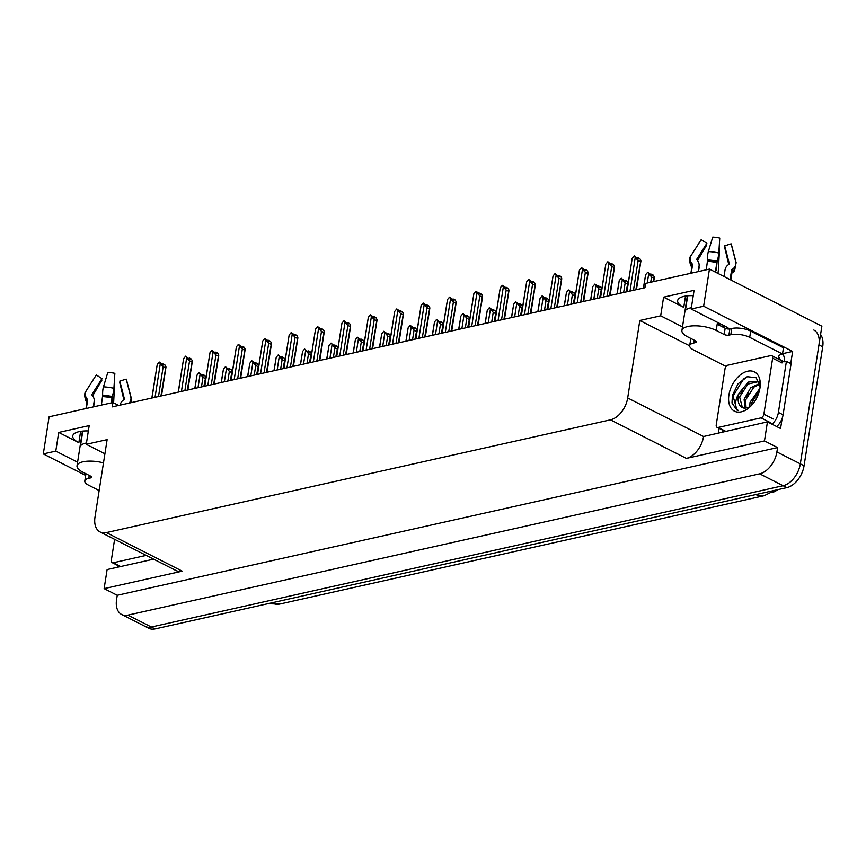 <?xml version="1.0" encoding="UTF-8"?>
<svg xmlns="http://www.w3.org/2000/svg" width="866" height="866" viewBox="0 0 866 866"><rect width="100%" height="100%" fill="white"/><g stroke="black" fill="none" stroke-linecap="round" stroke-linejoin="round"><path stroke-width="1.3" d="M729.345 328.993A21.607 7.74 -171.1 0 0 725.362 326.374L691.165 309.01L703.636 306.218L709.449 269.099L821.877 326.211L800.325 463.84A20.254 12.719 116.9 0 1 783.113 485.718L151.344 627.027A20.254 12.719 116.9 0 1 145.098 626.399A20.254 12.719 116.9 0 0 151.344 627.027L783.113 485.718A20.254 12.719 116.9 0 0 800.325 463.84L818.955 344.895A20.254 12.719 116.9 0 0 813.834 330.033M118.685 405.44L112.937 402.517L49.113 416.795L43.3 453.914L55.781 451.121L58.704 432.437L78.849 442.667A21.607 7.74 8.9 0 1 72.744 435.923A21.607 7.74 8.9 0 1 88.354 430.943M782.604 353.674L792.639 351.434L790.745 363.568M718.304 432.859L719.007 428.334M782.16 418.375L780.569 428.529L767.449 421.861L703.571 436.507A20.254 12.719 -63.1 0 1 686.359 458.395L764.472 440.924L767.449 421.861M153.628 559.155L107.113 569.557L104.126 588.62L182.239 571.149A20.254 12.719 -63.1 0 1 175.993 570.521L100.11 531.973A20.254 12.719 -63.1 0 0 106.356 532.59L610.465 419.837A20.254 12.719 -63.1 0 0 627.688 397.959L639.812 320.496L689.672 345.815M117.246 595.278L777.581 447.581L776.899 451.944A20.254 12.719 116.9 0 1 759.688 473.821L127.93 615.12A20.254 12.719 116.9 0 1 121.684 614.503A20.254 12.719 116.9 0 1 116.564 599.64L117.246 595.278L104.126 588.62M43.3 453.914L85.658 475.423M703.636 306.218L792.639 351.434M764.472 440.924L777.581 447.581M709.449 269.099L645.625 283.377L644.943 287.728L112.255 406.879L112.937 402.517M104.905 453.773L86.264 444.301L107.124 439.636L94.989 517.11A20.254 12.719 -63.1 0 0 100.11 531.973M639.812 320.496L660.682 315.819L682.484 326.904M55.781 451.121L77.583 462.195M691.165 309.01L694.088 290.327L663.605 297.146L660.682 315.819M58.704 432.437L89.187 425.617L86.264 444.301M777.581 489.701A18.229 11.442 116.9 0 1 772.007 492.538M693.255 295.652A21.607 7.74 -171.1 0 0 677.645 300.621A21.607 7.74 -171.1 0 0 683.75 307.376L685.515 296.064M663.605 297.146L683.75 307.376M820.578 334.514A20.254 12.719 116.9 0 1 822.7 346.801L804.07 465.746A20.254 12.719 116.9 0 1 786.858 487.623L155.101 628.922A20.254 12.719 116.9 0 1 148.855 628.305L121.684 614.503M651.546 276.968L647.66 272.27L652.12 275.442L651.405 274.176L653.278 275.128L654.285 276.904L653.7 278.062L651.546 276.968L650.723 282.229M653.126 281.699L654.285 276.904M648.666 274.046L647.259 283.009M647.66 272.27L645.614 274.728L643.384 288.086M643.525 288.053L645.614 274.728M651.015 274.879L651.113 274.241L650.702 274.717M651.405 274.176L651.189 274.966M637.874 257.862L637.279 258.252M637.603 258.414L637.701 257.776M626.952 291.755L632.202 258.263L634.248 255.806L636.835 258.025L638.707 258.977L637.993 257.711L637.766 258.501M637.993 257.711L639.866 258.663L640.872 260.439L640.288 261.586L638.134 260.493L633.468 290.305M632.202 258.263L626.811 291.788M638.134 260.493L635.243 257.581L630.004 291.073M634.248 255.806L635.243 257.581M640.872 260.439L635.871 289.764M625.165 282.868L621.268 278.181L623.856 280.389L625.739 281.342L625.014 280.086L626.887 281.028L627.893 282.803L627.32 283.961L625.165 282.868L623.65 292.491M626.064 291.961L627.893 282.803M622.275 279.956L620.186 293.271M621.268 278.181L619.222 280.627L616.993 293.985M617.144 293.953L619.222 280.627M624.624 280.779L624.732 280.151L624.31 280.627M625.014 280.086L624.797 280.865M598.774 288.768L594.888 284.08L599.348 287.252L598.633 285.986L600.506 286.938L601.513 288.714L600.928 289.861L598.774 288.768L597.269 298.402M599.673 297.861L601.513 288.714M595.884 285.856L593.805 299.171M594.888 284.08L592.842 286.538L590.612 299.885M590.753 299.853L592.842 286.538M598.244 286.689L598.341 286.051L597.919 286.527M598.633 285.986L598.406 286.776M572.383 294.667L568.497 289.98L572.956 293.152L572.242 291.885L574.115 292.838L575.121 294.613L574.537 295.761L572.383 294.667L570.878 304.302M573.292 303.76L575.121 294.613M569.503 291.755L567.414 305.07M568.497 289.98L566.451 292.437L564.221 305.785M564.372 305.752L566.451 292.437M571.852 292.589L571.95 291.95L571.538 292.427M572.242 291.885L572.025 292.676M611.483 263.762L610.898 264.152M611.212 264.314L611.309 263.675M600.571 297.655L605.81 264.162L607.856 261.705L610.443 263.924L612.316 264.877L611.602 263.61L611.385 264.401M611.602 263.61L613.474 264.563L614.481 266.338L613.897 267.497L611.742 266.403L607.077 296.204M605.81 264.162L600.419 297.688M611.742 266.403L608.863 263.481L603.613 296.973M607.856 261.705L608.863 263.481M614.481 266.338L609.491 295.663M585.102 269.662L584.507 270.062M584.831 270.214L584.929 269.575M574.18 303.565L579.43 270.062L581.465 267.616L585.936 270.777L585.221 269.51L584.994 270.3M585.221 269.51L587.094 270.463L588.101 272.238L587.516 273.396L585.362 272.303L580.696 302.104M579.43 270.062L574.039 303.598M585.362 272.303L582.472 269.38L577.232 302.884M581.465 267.616L582.472 269.38M588.101 272.238L583.099 301.563M558.711 275.572L558.126 275.962M558.44 276.124L558.538 275.485M547.799 309.465L553.038 275.973L555.084 273.515L557.672 275.734L559.544 276.687L558.83 275.42L558.613 276.211M558.83 275.42L560.703 276.373L561.709 278.138L561.125 279.296L558.971 278.202L554.305 308.004M553.038 275.973L547.648 309.498M558.971 278.202L556.091 275.291L550.841 308.783M555.084 273.515L556.091 275.291M561.709 278.138L556.719 307.462M532.319 281.472L531.735 281.861M532.049 282.024L532.157 281.385M521.408 315.365L526.647 281.872L528.693 279.415L533.164 282.587L532.438 281.32L532.222 282.11M532.438 281.32L534.322 282.273L535.318 284.048L534.744 285.195L532.59 284.102L527.924 313.903M526.647 281.872L521.256 315.397M532.59 284.102L529.7 281.19L524.46 314.683M528.693 279.415L529.7 281.19M535.318 284.048L530.328 313.373M103.487 462.866A20.254 7.253 -171.1 0 0 82.974 461.784A20.254 7.253 -171.1 0 0 77.02 465.789A20.254 7.253 -171.1 0 0 82.735 472.122L90.703 476.159A3.377 1.212 8.9 0 1 91.655 477.22A3.377 1.212 8.9 0 1 90.67 477.891L90.919 476.278M82.8 431.084L80.484 445.86A20.254 7.253 8.9 0 1 85.907 443.1A20.254 7.253 8.9 0 1 86.47 442.981M93.301 406.912L94.156 401.445A7.426 6.82 36.2 0 0 92.586 395.816L92.013 395.102A0.671 0.617 -143.8 0 1 91.958 394.366L101.95 378.626L96.288 374.946L86.297 390.685A7.426 6.82 36.2 0 0 86.957 398.761L87.52 399.475A0.671 0.617 -143.8 0 1 87.672 399.984L86.34 408.471M101.387 405.104L102.686 395.242A7.426 1.905 -86.9 0 1 103.465 386.842L107.828 372.369A15.523 5.564 -171.1 0 1 114.853 373.343L113.911 388.304A7.426 1.267 102.7 0 1 112.255 396.574L111.097 402.928M94.113 401.705A7.426 6.668 150.3 0 1 94.102 403.675L93.615 406.836M129.196 403.091A7.426 6.668 -29.7 0 0 130.788 396.877A23.09 8.27 -171.1 0 1 131.242 397.959L126.512 379.838A15.523 5.564 -171.1 0 0 126.209 379.113L119.8 381.105L124.379 398.88A0.671 0.606 150.3 0 1 124.098 399.562L123.351 400.092A7.426 6.668 -29.7 0 0 120.168 405.061L120.168 405.104M101.842 378.799A9.266 3.312 -171.1 0 0 101.917 380.152L92.64 395.881M123.86 399.735L119.757 382.642A9.266 3.312 -171.1 0 0 120.017 381.971M112.212 396.693L111.898 402.755M130.788 396.877L126.209 379.113M113.619 402.863L114.604 384.255M86.957 402.333L86.871 402.246A7.426 6.668 150.3 0 1 86.005 401.077C84.229 396.217 84.283 392.818 86.156 390.902A23.09 8.27 -171.1 0 1 86.297 390.685M99.146 490.557L88.603 485.198A13.499 4.839 8.9 0 1 84.792 480.987L85.766 474.752A13.499 4.839 8.9 0 1 86.167 473.864M84.792 480.987A13.499 4.839 8.9 0 1 88.765 478.313L90.67 477.891M117.938 567.133A13.499 8.476 116.9 0 1 117.354 565.271M721.324 326.309A20.254 7.253 8.9 0 0 717.286 323.581L717.189 324.209L725.156 328.246A3.377 1.212 -171.1 0 0 729.876 328.907L728.901 335.131A3.377 1.212 8.9 0 1 724.182 334.482L716.214 330.433A20.254 7.253 -171.1 0 0 687.875 326.493A20.254 7.253 -171.1 0 0 681.921 330.498A20.254 7.253 -171.1 0 0 687.636 336.82L695.604 340.868A3.377 1.212 8.9 0 1 696.556 341.929A3.377 1.212 8.9 0 1 695.56 342.59L695.82 340.988M687.691 295.793L685.385 310.558A20.254 7.253 8.9 0 1 690.797 307.809A20.254 7.253 8.9 0 1 691.371 307.69M698.202 271.61L699.057 266.154A7.426 6.82 36.2 0 0 697.476 260.514L696.913 259.8A0.671 0.617 -143.8 0 1 696.849 259.075L706.851 243.335L701.189 239.655L691.198 255.394A7.426 6.82 36.2 0 0 691.858 263.459L692.421 264.173A0.671 0.617 -143.8 0 1 692.562 264.693L691.241 273.169M730.103 279.588L731.586 270.116A0.671 0.606 150.3 0 1 731.878 269.662L732.625 269.131A7.426 6.668 -29.7 0 0 735.689 261.586L731.11 243.822L724.69 245.814L729.28 263.578A0.671 0.606 150.3 0 1 728.999 264.271L728.252 264.801A7.426 6.668 -29.7 0 0 725.069 269.77L724.019 276.492M706.288 269.802L707.587 259.941A7.426 1.905 -86.9 0 1 708.356 251.551L712.729 237.078A15.523 5.564 -171.1 0 1 719.754 238.053L718.802 253.002A7.426 1.267 102.7 0 1 717.156 261.272L715.294 272.065M699.014 266.414A7.426 6.668 150.3 0 1 699.003 268.373L698.505 271.545M717.113 261.402L716.323 270.084A7.426 1.905 93.1 0 0 715.424 272.141M706.743 243.508A9.266 3.312 -171.1 0 0 706.818 244.861L697.531 260.579M728.75 264.444L724.658 247.34A9.266 3.312 -171.1 0 0 724.918 246.68M735.689 261.586A23.09 8.27 -171.1 0 1 736.143 262.658L731.413 244.548A15.523 5.564 -171.1 0 0 731.11 243.822M717.882 273.385A7.426 1.905 93.1 0 0 718.434 269.229L719.505 248.964M691.858 267.042L691.772 266.955A7.426 6.668 150.3 0 1 690.906 265.786C689.13 260.915 689.174 257.527 691.046 255.6A23.09 8.27 -171.1 0 1 691.198 255.394M736.143 262.658L734.563 270.841A7.426 6.82 -143.8 0 1 732.539 272.628L731.932 272.974M726.076 366.459L693.504 349.907A13.499 4.839 8.9 0 1 689.682 345.686L690.667 339.461A13.499 4.839 8.9 0 1 691.068 338.563M729.876 328.907L731.781 328.485A13.499 4.839 8.9 0 1 750.681 331.115L783.47 347.764L782.496 353.999A13.499 4.839 8.9 0 0 778.523 356.662A13.499 4.839 8.9 0 0 778.621 357.604L779.562 358.08L777.419 358.556M689.682 345.686A13.499 4.839 8.9 0 1 693.655 343.023L695.56 342.59M728.901 335.131L730.807 334.709A13.499 4.839 8.9 0 1 749.707 337.339L782.496 353.999M776.726 426.57A13.499 8.476 -63.1 0 0 783.091 414.803L791.08 363.742L786.404 361.36A13.499 8.476 116.9 0 1 781.911 361.371M783.091 414.803L778.404 412.422A13.499 8.476 116.9 0 1 772.039 424.199M722.839 431.842A13.499 8.476 116.9 0 1 722.255 429.98M782.55 353.609A6.755 4.666 -102.6 0 1 784.239 360.462L784.044 361.707L779.368 359.325L779.562 358.08M778.621 357.604L778.902 355.807M778.404 412.422L786.404 361.36M146.202 555.387L113.24 562.759A3.377 2.122 116.9 0 1 112.19 562.651A3.377 2.122 116.9 0 1 111.346 560.172L114.604 539.334M728.912 395.004A22.018 13.824 116.9 0 1 746.416 371.546A22.018 13.824 116.9 0 1 760.272 384.991A22.018 13.824 116.9 0 1 759.969 388.055A22.018 13.824 116.9 0 1 748.495 408.178A22.018 13.824 116.9 0 1 728.912 395.004M760.142 386.756L756.213 377.738L747.336 376.71L737.984 383.876L732.398 395.491L731.997 403.015L736.89 410.019L738.579 410.646C734.855 408.287 734.465 403.469 737.41 396.184L739.099 393.196A15.263 9.58 -63.1 0 0 738.362 396.314A15.263 9.58 -63.1 0 0 742.216 407.518A15.263 9.58 -63.1 0 0 744.803 408.189L749.707 406.988M759.32 382.231L757.772 381.181L748.289 382.09L739.099 393.196M758.508 381.614L747.932 384.082L739.651 396.974L742.357 407.583M759.872 384.298L753.885 387.102L745.594 399.995L746.059 408.189M759.666 383.389L750.681 387.827L744.111 399.237L745.02 408.2M759.514 390.371L751.547 403.015L751.136 405.775M759.937 388.282L750.064 402.257L749.642 407.02M763.866 414.229A3.377 2.122 116.9 0 1 760.998 417.877L718.13 427.458A3.377 2.122 116.9 0 1 717.091 427.36A3.377 2.122 116.9 0 1 716.236 424.881L725.015 368.829A3.377 2.122 116.9 0 1 727.884 365.181L770.751 355.601A3.377 2.122 116.9 0 1 771.79 355.699A3.377 2.122 116.9 0 1 772.645 358.178L763.866 414.229L773.241 418.982M771.79 355.699L781.164 360.462A3.377 2.122 116.9 0 1 782.02 362.941L772.645 358.178M754.362 396.26L752.576 399.767M748.419 393.24L746.633 396.736M742.465 390.22L740.679 393.716M746.73 376.926L743.526 379.037L733.026 396L736.966 410.062M546.002 300.567L542.105 295.88L546.576 299.051L545.861 297.785L547.734 298.738L548.741 300.513L548.156 301.66L546.002 300.567L544.498 310.201M546.901 309.66L548.741 300.513M543.112 297.655L541.034 310.981M542.105 295.88L540.07 298.337L537.829 311.695M537.981 311.663L540.07 298.337M545.472 298.489L545.569 297.85L545.147 298.326M545.861 297.785L545.634 298.575M519.611 306.477L515.725 301.779L518.312 303.998L520.185 304.951L519.47 303.685L521.343 304.637L522.35 306.412L521.765 307.571L519.611 306.477L518.106 316.101M520.509 315.56L522.35 306.412M516.731 303.555L514.642 316.88M515.725 301.779L513.679 304.237L511.449 317.595M511.59 317.562L513.679 304.237M519.08 304.388L519.178 303.75L518.766 304.226M519.47 303.685L519.254 304.475M493.23 312.377L489.333 307.69L493.804 310.851L493.079 309.595L494.962 310.537L495.958 312.312L495.384 313.47L493.23 312.377L491.715 322M494.129 321.47L495.958 312.312M490.34 309.465L488.251 322.78M489.333 307.69L487.287 310.147L485.057 323.494M485.209 323.462L487.287 310.147M492.689 310.288L492.797 309.66L492.375 310.136M493.079 309.595L492.862 310.374M505.939 287.371L505.343 287.761M505.668 287.923L505.766 287.285M495.016 321.264L500.267 287.772L502.312 285.315L506.772 288.486L506.058 287.22L505.841 288.01M506.058 287.22L507.931 288.172L508.937 289.948L508.353 291.095L506.199 290.002L501.533 319.814M500.267 287.772L494.876 321.297M506.199 290.002L503.308 287.09L498.069 320.582M502.312 285.315L503.308 287.09M508.937 289.948L503.936 319.273M479.548 293.271L478.963 293.661M479.277 293.823L479.374 293.184M468.636 327.164L473.875 293.671L475.921 291.214L480.381 294.386L479.667 293.119L479.45 293.91M479.667 293.119L481.539 294.072L482.546 295.847L481.961 297.006L479.818 295.912L475.142 325.713M473.875 293.671L468.484 327.196M479.818 295.912L476.928 292.989L471.678 326.482M475.921 291.214L476.928 292.989M482.546 295.847L477.556 325.172M453.167 299.171L452.572 299.571M452.896 299.723L452.994 299.084M442.245 333.074L447.495 299.571L449.53 297.125L454 300.285L453.286 299.019L453.059 299.809M453.286 299.019L455.159 299.972L456.166 301.747L455.581 302.905L453.427 301.812L448.761 331.613M447.495 299.571L442.104 333.107M453.427 301.812L450.536 298.889L445.297 332.392M449.53 297.125L450.536 298.889M456.166 301.747L451.164 331.072M466.839 318.277L462.953 313.589L465.54 315.809L467.413 316.761L466.698 315.495L468.571 316.447L469.578 318.223L468.993 319.37L466.839 318.277L465.334 327.911M467.737 327.37L469.578 318.223M463.949 315.365L461.87 328.679M462.953 313.589L460.907 316.047L458.677 329.394M458.818 329.361L460.907 316.047M466.309 316.198L466.406 315.56L465.984 316.036M466.698 315.495L466.482 316.285M440.458 324.176L436.561 319.489L439.149 321.708L441.021 322.661L440.307 321.394L442.18 322.347L443.186 324.122L442.602 325.27L440.458 324.176L438.943 333.811M441.357 333.269L443.186 324.122M437.568 321.264L435.479 334.579M436.561 319.489L434.515 321.946L432.286 335.294M432.437 335.261L434.515 321.946M439.917 322.098L440.015 321.459L439.603 321.935M440.307 321.394L440.09 322.184M414.067 330.076L410.17 325.389L414.641 328.56L413.926 327.294L415.799 328.246L416.806 330.022L416.221 331.169L414.067 330.076L412.562 339.71M414.966 339.169L416.806 330.022M411.177 327.164L409.098 340.49M410.17 325.389L408.135 327.846L405.894 341.204M406.046 341.172L408.135 327.846M413.537 327.998L413.634 327.359L413.212 327.835M413.926 327.294L413.699 328.084M387.676 335.986L383.79 331.288L388.249 334.46L387.535 333.194L389.408 334.146L390.414 335.921L389.83 337.08L387.676 335.986L386.171 345.61M388.585 345.069L390.414 335.921M384.796 333.064L382.707 346.389M383.79 331.288L381.744 333.746L379.514 347.104M379.654 347.071L381.744 333.746M387.145 333.897L387.243 333.258L386.831 333.735M387.535 333.194L387.319 333.984M361.295 341.886L357.398 337.199L361.869 340.36L361.144 339.104L363.027 340.046L364.023 341.821L363.449 342.979L361.295 341.886L359.78 351.509M362.194 350.979L364.023 341.821M358.405 338.974L356.316 352.289M357.398 337.199L355.363 339.656L353.122 353.003M353.274 352.971L355.363 339.656M360.754 339.797L360.862 339.169L360.44 339.645M361.144 339.104L360.927 339.883M426.776 305.081L426.191 305.471M426.505 305.633L426.602 304.994M415.864 338.974L421.103 305.481L423.149 303.024L427.609 306.196L426.895 304.929L426.678 305.72M426.895 304.929L428.767 305.882L429.774 307.647L429.19 308.805L427.035 307.711L422.37 337.513M421.103 305.481L415.712 339.007M427.035 307.711L424.156 304.8L418.906 338.292M423.149 303.024L424.156 304.8M429.774 307.647L424.784 336.971M400.384 310.981L399.8 311.37M400.114 311.533L400.222 310.894M389.473 344.874L394.723 311.381L396.758 308.924L401.229 312.096L400.514 310.829L400.287 311.619M400.514 310.829L402.387 311.782L403.383 313.557L402.809 314.704L400.655 313.611L395.989 343.412M394.723 311.381L389.321 344.906M400.655 313.611L397.765 310.699L392.525 344.192M396.758 308.924L397.765 310.699M403.383 313.557L398.392 342.882M374.004 316.88L373.419 317.27M373.733 317.432L373.831 316.794M363.081 350.773L368.331 317.281L370.377 314.823L374.837 317.995L374.123 316.729L373.906 317.519M374.123 316.729L375.996 317.681L377.002 319.457L376.418 320.604L374.264 319.511L369.598 349.323M368.331 317.281L362.941 350.806M374.264 319.511L371.384 316.599L366.134 350.091M370.377 314.823L371.384 316.599M377.002 319.457L372.012 348.781M347.612 322.78L347.028 323.17M347.342 323.332L347.439 322.693M336.701 356.673L341.94 323.18L343.986 320.723L346.573 322.942L348.457 323.895L347.731 322.628L347.515 323.419M347.731 322.628L349.604 323.581L350.611 325.356L350.026 326.514L347.883 325.421L343.207 355.222M341.94 323.18L336.549 356.705M347.883 325.421L344.993 322.498L339.743 355.991M343.986 320.723L344.993 322.498M350.611 325.356L345.621 354.681M321.232 328.69L320.637 329.08M320.961 329.232L321.059 328.604M310.309 362.583L315.56 329.08L317.606 326.634L322.065 329.794L321.351 328.539L321.124 329.318M321.351 328.539L323.224 329.481L324.23 331.256L323.646 332.414L321.492 331.321L316.826 361.122M315.56 329.08L310.169 362.616M321.492 331.321L318.601 328.409L313.362 361.901M317.606 326.634L318.601 328.409M324.23 331.256L319.229 360.581M334.904 347.786L331.018 343.098L333.605 345.317L335.478 346.27L334.763 345.004L336.636 345.956L337.643 347.731L337.058 348.879L334.904 347.786L333.399 357.42M335.802 356.879L337.643 347.731M332.024 344.874L329.935 358.188M331.018 343.098L328.972 345.556L326.742 358.903M326.883 358.87L328.972 345.556M334.373 345.707L334.471 345.069L334.06 345.545M334.763 345.004L334.547 345.794M308.523 353.685L304.626 348.998L307.214 351.217L309.097 352.17L308.372 350.903L310.245 351.856L311.251 353.631L310.667 354.779L308.523 353.685L307.008 363.319M309.422 362.778L311.251 353.631M305.633 350.773L303.544 364.088M304.626 348.998L302.58 351.455L300.35 364.803M300.502 364.77L302.58 351.455M307.982 351.607L308.08 350.968L307.668 351.444M308.372 350.903L308.155 351.693M282.132 359.585L278.246 354.898L280.833 357.117L282.706 358.069L281.991 356.803L283.864 357.755L284.871 359.531L284.286 360.689L282.132 359.585L280.627 369.219M283.03 368.678L284.871 359.531M279.242 356.673L277.163 369.999M278.246 354.898L276.2 357.355L273.959 370.713M274.111 370.68L276.2 357.355M281.602 357.506L281.699 356.868L281.277 357.344M281.991 356.803L281.764 357.593M255.741 365.495L251.854 360.797L256.314 363.969L255.6 362.702L257.473 363.655L258.479 365.43L257.895 366.589L255.741 365.495L254.236 375.119M256.65 374.577L258.479 365.43M252.861 362.573L250.772 375.898M251.854 360.797L249.809 363.255L247.579 376.613M247.719 376.58L249.809 363.255M255.21 363.406L255.308 362.767L254.896 363.244M255.6 362.702L255.383 363.493M229.36 371.395L225.463 366.708L228.061 368.927L229.934 369.869L229.219 368.613L231.092 369.555L232.088 371.33L231.514 372.488L229.36 371.395L227.855 381.018M230.259 380.488L232.088 371.33M226.47 368.483L224.381 381.798M225.463 366.708L223.428 369.165L221.187 382.512M221.339 382.48L223.428 369.165M228.819 369.306L228.927 368.678L228.505 369.154M229.219 368.613L228.992 369.392M202.969 377.295L199.083 372.607L201.67 374.826L203.542 375.779L202.828 374.513L204.701 375.465L205.707 377.24L205.123 378.388L202.969 377.295L201.464 386.929M203.867 386.388L205.707 377.24M200.089 374.383L198 387.697M199.083 372.607L197.037 375.065L194.807 388.412M194.947 388.379L197.037 375.065M202.438 375.216L202.536 374.577L202.124 375.054M202.828 374.513L202.612 375.303M294.841 334.59L294.256 334.98M294.57 335.142L294.667 334.503M283.929 368.483L289.168 334.99L291.214 332.533L295.674 335.705L294.96 334.438L294.743 335.229M294.96 334.438L296.832 335.391L297.839 337.166L297.255 338.314L295.1 337.22L290.435 367.022M289.168 334.99L283.777 368.515M295.1 337.22L292.221 334.308L286.971 367.801M291.214 332.533L292.221 334.308M297.839 337.166L292.849 366.48M268.449 340.49L267.865 340.879M268.179 341.042L268.287 340.403M257.538 374.383L262.788 340.89L264.823 338.433L269.294 341.605L268.579 340.338L268.352 341.128M268.579 340.338L270.452 341.291L271.448 343.066L270.874 344.213L268.72 343.12L264.054 372.921M262.788 340.89L257.386 374.415M268.72 343.12L265.83 340.208L260.59 373.701M264.823 338.433L265.83 340.208M271.448 343.066L266.457 372.391M242.069 346.389L241.484 346.779M241.798 346.941L241.895 346.303M231.146 380.282L236.396 346.79L238.442 344.332L241.029 346.552L242.902 347.504L242.188 346.238L241.971 347.028M242.188 346.238L244.06 347.19L245.067 348.966L244.483 350.113L242.328 349.02L237.663 378.832M236.396 346.79L231.006 380.315M242.328 349.02L239.449 346.108L234.199 379.6M238.442 344.332L239.449 346.108M245.067 348.966L240.077 378.29M215.677 352.289L215.093 352.679M215.407 352.841L215.515 352.202M204.766 386.182L210.005 352.689L212.051 350.232L214.638 352.451L216.522 353.404L215.796 352.137L215.58 352.927M215.796 352.137L217.669 353.09L218.676 354.865L218.091 356.023L215.948 354.93L211.272 384.731M210.005 352.689L204.614 386.214M215.948 354.93L213.058 352.007L207.808 385.5M212.051 350.232L213.058 352.007M218.676 354.865L213.686 384.19M189.297 358.199L188.701 358.589M189.026 358.74L189.124 358.113M178.374 392.092L183.624 358.6L185.67 356.142L188.258 358.351L190.13 359.303L189.416 358.048L189.189 358.827M189.416 358.048L191.289 358.989L192.295 360.765L191.711 361.923L189.557 360.83L184.891 390.631M183.624 358.6L178.234 392.125M189.557 360.83L186.666 357.918L181.427 391.41M185.67 356.142L186.666 357.918M192.295 360.765L187.294 390.09M162.905 364.099L162.321 364.489M162.635 364.651L162.732 364.012M151.994 397.992L157.233 364.499L159.279 362.042L163.739 365.214L163.024 363.947L162.808 364.738M163.024 363.947L164.897 364.9L165.904 366.675L165.319 367.823L163.165 366.729L158.5 396.531M157.233 364.499L151.842 398.024M163.165 366.729L160.286 363.817L155.036 397.31M159.279 362.042L160.286 363.817M165.904 366.675L160.914 396M78.849 442.667L80.625 431.355M127.93 615.12L155.101 628.922M759.688 473.821L786.858 487.623M776.899 451.944L804.07 465.746M610.465 419.837L686.359 458.395M106.356 532.59L182.239 571.149M627.688 397.959L703.571 436.507M775.276 490.21L764.18 495.698A23.631 16.324 -102.6 0 1 755.856 494.562M271.556 602.877A23.631 16.324 77.4 0 0 279.88 604.013L267.702 603.743M822.7 346.801L818.955 344.895M87.672 399.984A20.254 7.253 -171.1 0 0 87.13 401.239L85.983 408.546M111.876 397.895A20.254 7.253 -171.1 0 0 102.718 396.617M113.911 388.304A23.09 8.27 -171.1 0 0 103.465 386.842M112.255 396.574A21.163 7.578 -171.1 0 0 102.686 395.242M86.957 398.761A21.163 7.578 -171.1 0 0 86.871 402.246M112.006 397.353A20.481 7.339 -171.1 0 0 102.74 396.065M87.52 399.475A20.481 7.339 -171.1 0 0 87.033 401.846M89.22 475.412L88.765 478.313M692.562 264.693A20.254 7.253 -171.1 0 0 692.031 265.938L690.884 273.255M716.214 330.433L717.189 324.209M730.828 279.956L732.051 272.205A20.254 7.253 -171.1 0 0 731.586 270.116M716.777 262.593A20.254 7.253 -171.1 0 0 707.619 261.326M715.619 270.04A15.967 5.716 -171.1 0 0 716.323 270.084M715.662 269.727A16.649 5.965 -171.1 0 0 716.561 269.781M715.76 269.088A16.833 6.03 -171.1 0 0 716.702 269.153M718.802 253.002A23.09 8.27 -171.1 0 0 708.356 251.551M717.156 261.272A21.163 7.578 -171.1 0 0 707.587 259.941M691.858 263.459A21.163 7.578 -171.1 0 0 691.772 266.955M732.539 272.628A21.163 7.578 -171.1 0 0 732.625 269.131M716.907 262.062A20.481 7.339 -171.1 0 0 707.641 260.774M692.421 264.173A20.481 7.339 -171.1 0 0 691.934 266.544M731.954 272.812A20.481 7.339 -171.1 0 0 731.878 269.662M694.11 340.111L693.655 343.023M730.807 334.709L731.781 328.485M749.707 337.339L750.681 331.115M724.182 334.482L725.156 328.246M113.24 562.759L120.655 566.526M760.998 417.877L770.372 422.63M718.13 427.458L725.556 431.236M764.18 495.698L279.88 604.013M653.7 281.569L654.328 277.564M636.434 289.634L640.905 261.088M626.627 291.831L627.937 283.463M600.235 297.731L601.545 289.363M573.855 303.63L575.165 295.263M610.054 295.533L614.524 266.988M583.662 301.444L588.133 272.898M557.282 307.343L561.753 278.798M530.89 313.243L535.361 284.697M77.02 465.789L82.454 431.116M96.191 375.086L86.156 390.902M131.242 397.959L131.296 402.614M681.921 330.498L687.344 295.826M723.413 327.359L723.695 325.529M701.092 239.795L691.046 255.6M112.19 562.651L120.082 566.656M757.782 381.192L759.201 381.906M717.091 427.36L724.983 431.365M547.464 309.541L548.773 301.162M521.072 315.44L522.393 307.073M494.692 321.34L496.002 312.972M504.499 319.143L508.97 290.597M478.119 325.042L482.589 296.508M451.727 330.953L456.198 302.407M468.3 327.24L469.61 318.872M441.92 333.139L443.23 324.772M415.528 339.05L416.838 330.671M389.148 344.949L390.458 336.582M362.757 350.849L364.066 342.481M425.347 336.852L429.817 308.307M398.955 342.752L403.426 314.206M372.575 348.652L377.035 320.106M346.184 354.551L350.654 326.017M319.792 360.462L324.263 331.916M336.365 356.749L337.675 348.381M309.985 362.648L311.295 354.281M283.593 368.559L284.903 360.18M257.213 374.458L258.523 366.091M230.821 380.358L232.131 371.99M204.43 386.258L205.74 377.89M293.412 366.361L297.882 337.816M267.02 372.261L271.491 343.715M240.64 378.161L245.11 349.615M214.248 384.06L218.719 355.525M187.857 389.971L192.328 361.425M161.477 395.87L165.947 367.325"/></g></svg>
